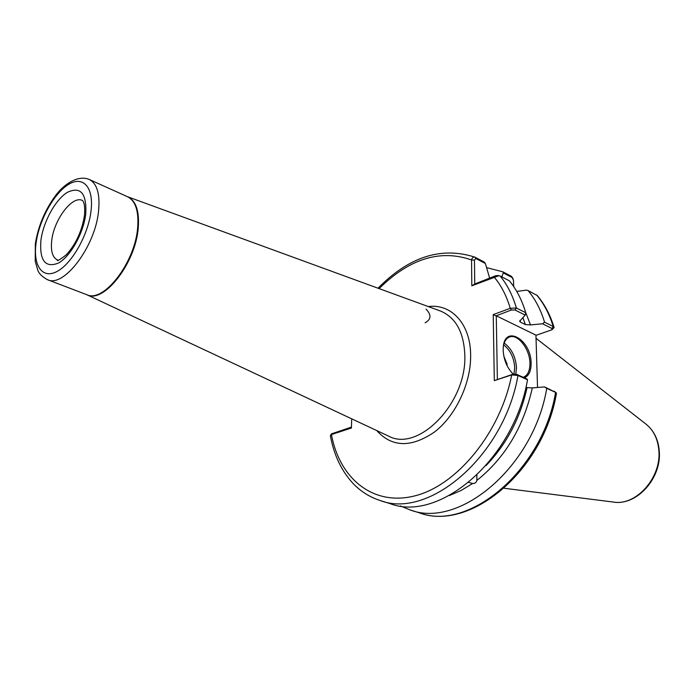 <?xml version="1.0" encoding="UTF-8"?>
<svg xmlns="http://www.w3.org/2000/svg" width="694" height="694" viewBox="0 0 694 694"><rect width="100%" height="100%" fill="white"/><g stroke="black" fill="none" stroke-linecap="round" stroke-linejoin="round"><path stroke-width="1.04" d="M476.882 475.164L476.873 480.43C476.258 482.642 474.861 483.657 472.675 483.492L468.736 482.417M513.222 374.153L513.022 373.962C506.984 367.664 503.705 359.77 503.167 350.279L503.245 347.555C504.555 324.011 531.257 339.67 531.118 363.231C531.153 370.995 528.897 375.853 524.352 377.805M523.762 377.076L523.172 377.267L523.762 377.076C527.917 375.055 529.973 370.431 529.93 363.214C529.921 348.796 517.282 332.92 509.023 337.232C506.273 338.525 504.434 341.257 503.514 345.421M503.818 356.126L507.106 364.185L507.036 365.573M486 465.622C506.559 444.247 520.248 418.239 527.067 387.599L532.315 387.92C523.484 427.044 505.006 457.884 476.873 480.43M554.038 327.273C550.212 314.876 544.634 304.302 537.295 295.549L528.082 290.578C535.282 299.192 540.773 309.715 544.547 322.155L553.231 326.518L554.09 327.447L552.459 329.39M486.581 267.598L502.924 271.857L511.495 276.359L513.152 278.78M528.082 290.578L526.425 290.127L516.752 291.445M525.592 312.291L530.511 324.913L542.552 323.768L544.547 322.155M501.805 276.889L503.297 272.907L502.924 271.857M519.98 320.42L520.552 322.198L525.375 324.575L522.86 317.557M498.908 275.674L471.807 285.815L471.556 259.972C472.05 257.795 473.169 256.858 474.904 257.153L484.343 262.098L485.349 263.486L475.798 258.48L474.479 260.033L474.731 284.002L495.438 275.83L498.014 275.518L500.14 276.021L509.413 280.853C516.57 289.519 522.001 300.138 525.714 312.699L525.184 315.093L519.65 321.27L520.552 322.198M485.349 263.486L489.643 278.077M351.693 418.829L351.424 428.007L331.463 434.557L330.379 435.849M494.31 380.633L512.831 374.266L516.588 374.318L526.902 378.95L527.527 379.765L517.984 375.48L511.712 374.916L494.31 380.633L493.226 314.616L510.237 308.31L516.362 308.006L525.714 312.699M530.511 324.913L525.375 324.575M410.119 509.934L419.367 512.84C470.15 531.942 543.48 470.723 556.449 393.333L555.59 392.353L546.742 388.38C533.591 467.123 459.142 529.001 410.119 509.934L400.369 505.926M472.675 483.492L461.102 490.476L449.374 495.533M546.742 388.38L544.59 386.896L532.315 387.92M527.067 387.599L525.957 387.113M527.527 379.765C513.907 459.645 438.946 522.738 390.089 503.636L380.139 500.513C428.909 519.624 504.113 455.923 517.984 375.48L516.588 374.318M537.52 387.486L535.942 335.15L496.262 315.787L497.372 379.349M525.184 315.093L515.069 310.036L511.383 309.992L496.262 315.787M535.95 335.349L551.799 329.806L551.973 328.479L542.552 323.768M544.59 386.896L556.111 392.648M331.576 433.854L351.45 427.079M513.655 286.518L513.517 280.445L512.198 277.574L503.297 272.907M332.339 433.368L331.463 434.557C339.505 478.765 373.528 506.88 415.576 495.681C457.519 484.846 500.53 432.241 511.712 374.916L512.831 374.266M511.383 309.992L510.237 308.31C506.585 295.896 501.215 285.46 494.111 277.019L495.438 275.83M495.716 315.779L493.226 314.616M471.807 285.815L474.731 284.002M379.098 288.6C409.529 258.567 440.352 249.025 471.556 259.972L474.479 260.033M425.092 322.771C431.269 319.422 431.581 314.876 426.047 309.134M504.165 343.088C511.53 348.501 515.633 356.69 516.492 367.673L515.798 374.083M513.968 374.031L514.722 367.638C513.985 357.67 510.29 350.071 503.636 344.857M57.845 260.146L57.324 260.094C56.787 261.543 59.719 259.834 66.13 254.958C75.82 244.401 81.935 231.189 84.477 215.314C85.05 207.87 84.495 203.038 82.812 200.809L82.326 200.445C72.367 195.214 53.976 219.582 51.746 240.436C50.567 250.994 52.501 257.526 57.541 260.024L57.862 260.137M85.761 213.899C83.566 233.115 70.441 256.563 58.357 263.104C45.188 268.205 39.385 260.571 40.929 240.202C43.349 221.664 55.485 199.577 67.344 192.351C80.617 186.113 86.759 193.296 85.761 213.899M36.079 243.047C32.878 265.802 42.429 279.578 57.316 271.311C72.159 263.399 88.398 234.451 91.053 210.794C93.933 187.007 82.881 175.287 68.333 184.569C53.82 193.513 39.081 220.406 36.079 243.047M47.53 279.708C42.1 276.767 38.838 273.523 37.728 269.966L35.221 261.308L35.351 243.846C38.083 226.66 44.546 210.95 54.748 196.714C63.189 184.561 77.893 174.584 89.231 179.46C97.056 183.52 100.17 194.025 98.583 210.959C95.347 246.439 63.787 288.071 47.53 279.708L86.785 294.698C103.545 303.191 134.966 262.792 137.638 227.927C138.956 211.288 135.59 200.887 127.531 196.732L127.453 196.697M659.265 451.083C661.816 478.123 636.676 506.256 613.132 502.022C635.739 506.403 661.556 477.819 658.858 450.493C657.86 438.825 653.453 429.942 645.654 423.843L536.037 338.29M439.883 310.808L127.41 196.68C135.946 200.497 139.555 210.993 138.219 228.17C135.521 263.633 103.215 304.38 86.655 294.646L388.414 436.032C418.17 452.696 466.758 403.171 464.824 355.319C463.904 332.244 455.776 317.47 440.421 310.999L439.892 310.808M428.354 306.592C451.421 303.417 470.671 324.081 470.645 355.363C470.983 383.331 455.724 415.645 434.609 431.937C411.212 447.899 391.937 447.448 376.781 430.584M551.973 328.479L553.231 326.518C549.431 314.139 543.914 303.651 536.696 295.063M500.14 276.021C507.271 284.714 512.684 295.375 516.362 308.006L515.069 310.036M419.367 512.84C468.45 531.899 542.665 470.567 555.59 392.353L554.194 391.208M511.495 276.359L512.198 277.574M475.121 257.257L475.798 258.48M613.132 502.022L504.122 488.255M474.904 257.153C441.315 246.361 409.018 256.711 378.03 288.21M330.353 435.685C333.979 455.385 341.778 471.556 353.749 484.195C361.262 491.794 370.058 497.234 380.139 500.513M89.231 179.46L127.531 196.732M659.265 450.987C658.294 439.311 653.757 430.263 645.654 423.843M330.622 435.095L331.671 433.724"/></g></svg>
